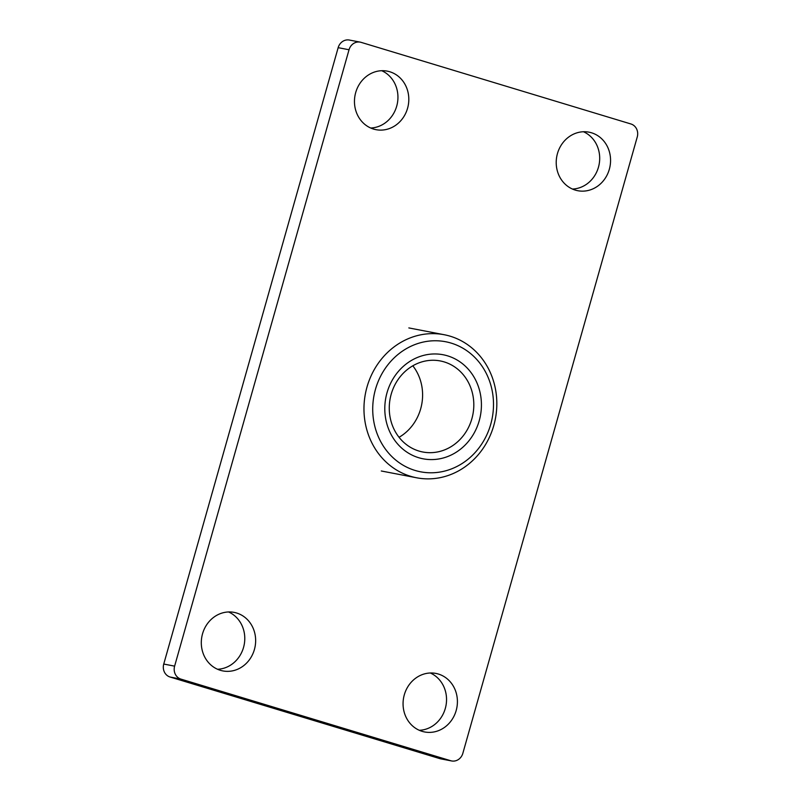 <?xml version="1.0" encoding="UTF-8"?>
<svg xmlns="http://www.w3.org/2000/svg" width="801" height="801" viewBox="0 0 801 801"><rect width="100%" height="100%" fill="white"/><g stroke="black" fill="none" stroke-linecap="round" stroke-linejoin="round"><path stroke-width="1.2" d="M637.256 136.951L462.838 753.33A10.593 9.622 -79.1 0 1 451.614 760.95A10.593 9.622 -79.1 0 1 450.733 760.73L180.956 679.118A10.593 9.622 -79.1 0 1 174.618 666.142L349.036 49.752A10.593 9.622 -79.1 0 1 360.26 42.143A10.593 9.622 -79.1 0 1 361.141 42.363L630.918 123.975A10.593 9.622 100.9 0 1 637.256 136.951M451.614 760.95L440.74 758.857A10.593 9.622 -79.1 0 1 439.859 758.637L170.082 677.025A10.593 9.622 -79.1 0 1 163.744 664.049L338.162 47.67A10.593 9.622 -79.1 0 1 349.386 40.05L360.26 42.143M228.555 611.954A29.807 27.074 -79.1 0 1 244.195 644.675A29.807 27.074 -79.1 0 1 217.532 669.256M430.307 672.99A29.807 27.074 -79.1 0 1 445.957 705.711A29.807 27.074 -79.1 0 1 419.283 730.292M381.717 70.708A29.807 27.074 -79.1 0 1 397.356 103.429A29.807 27.074 -79.1 0 1 370.693 128.01M583.468 131.744A29.807 27.074 -79.1 0 1 599.108 164.465A29.807 27.074 -79.1 0 1 572.445 189.046M438.347 674.031A29.807 27.074 -79.1 0 1 456.53 709.175A29.807 27.074 -79.1 0 1 424.6 731.954A29.807 27.074 -79.1 0 1 422.127 731.343A29.807 27.074 -79.1 0 1 403.944 696.199A29.807 27.074 -79.1 0 1 435.864 673.421A29.807 27.074 -79.1 0 1 438.347 674.031M389.747 71.75A29.807 27.074 -79.1 0 1 407.929 106.893A29.807 27.074 -79.1 0 1 376.009 129.672A29.807 27.074 -79.1 0 1 373.526 129.061A29.807 27.074 -79.1 0 1 355.344 93.917A29.807 27.074 -79.1 0 1 387.263 71.139A29.807 27.074 -79.1 0 1 389.747 71.75M591.498 132.786A29.807 27.074 -79.1 0 1 609.681 167.93A29.807 27.074 -79.1 0 1 577.761 190.708A29.807 27.074 -79.1 0 1 575.288 190.097A29.807 27.074 -79.1 0 1 557.096 154.953A29.807 27.074 -79.1 0 1 589.025 132.175A29.807 27.074 -79.1 0 1 591.498 132.786M236.585 612.995A29.807 27.074 -79.1 0 1 254.768 648.139A29.807 27.074 -79.1 0 1 222.848 670.918A29.807 27.074 -79.1 0 1 220.365 670.307A29.807 27.074 -79.1 0 1 202.182 635.163A29.807 27.074 -79.1 0 1 234.112 612.385A29.807 27.074 -79.1 0 1 236.585 612.995M479.228 420.725A52.986 48.13 -79.1 0 1 418.693 457.711A52.986 48.13 -79.1 0 1 386.993 392.82A52.986 48.13 -79.1 0 1 447.529 355.834A52.986 48.13 -79.1 0 1 479.228 420.725M375.469 389.336A66.223 60.165 100.9 0 0 415.088 470.447A66.223 60.165 100.9 0 0 490.753 424.21A66.223 60.165 100.9 0 0 451.133 343.098A66.223 60.165 100.9 0 0 375.469 389.336M366.988 387.073A72.851 66.183 100.9 0 0 416.63 477.786A72.851 66.183 100.9 0 0 493.806 425.431A72.851 66.183 100.9 0 0 444.154 334.718A72.851 66.183 100.9 0 0 366.988 387.073M471.889 418.683A46.358 42.123 -79.1 0 1 422.778 451.994A46.358 42.123 -79.1 0 1 391.188 394.262A46.358 42.123 -79.1 0 1 440.3 360.951A46.358 42.123 -79.1 0 1 471.889 418.683M412.815 365.797A46.358 42.123 -79.1 0 1 420.675 408.83A46.358 42.123 -79.1 0 1 399.058 437.296M180.956 679.118L170.082 677.025M450.733 760.73L439.859 758.637M349.036 49.752L338.162 47.67M174.618 666.142L163.744 664.049M381.296 470.988L416.63 477.786M408.83 327.919L444.154 334.718"/></g></svg>
